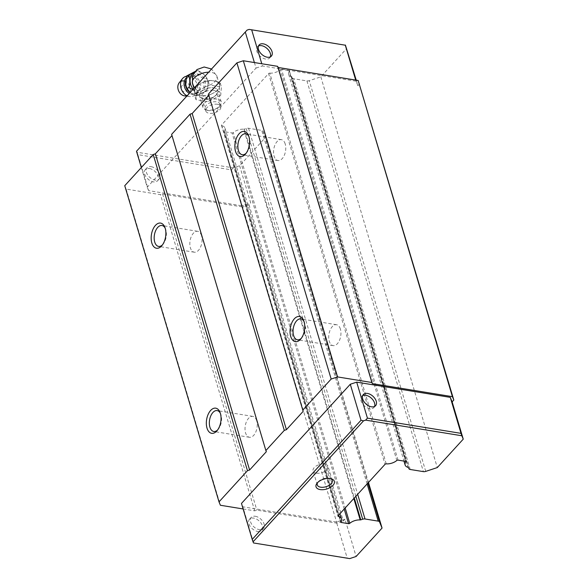 <?xml version="1.0" encoding="UTF-8"?>
<svg xmlns="http://www.w3.org/2000/svg" width="588" height="588" viewBox="0 0 588 588"><rect width="100%" height="100%" fill="white"/><g stroke="black" fill="none" stroke-linecap="round" stroke-linejoin="round"><path stroke-width="0.44" stroke-dasharray="2.94 2.21" d="M330.449 478.617A7.835 4.226 163.4 0 0 329.765 478.375A7.835 4.226 163.4 0 0 328.89 478.176A7.835 4.226 163.4 0 0 318.24 481.807A7.835 4.226 163.4 0 0 317.807 482.388M213.738 87.855A9.555 5.152 -16.6 0 1 216.685 94.418A9.555 5.152 -16.6 0 1 203.691 98.85A9.555 5.152 -16.6 0 1 202.625 98.615A9.555 5.152 -16.6 0 1 201.294 91.691A9.555 5.152 -16.6 0 1 213.738 87.855A9.555 5.152 163.4 0 0 203.639 89.957A9.555 5.152 163.4 0 0 199.553 96.087A9.555 5.152 163.4 0 0 203.691 98.85A9.555 5.152 163.4 0 0 213.789 96.755A9.555 5.152 163.4 0 0 217.869 90.626A9.555 5.152 163.4 0 0 213.738 87.855M213.246 90.236A7.835 4.226 -16.6 0 1 216.634 92.507A7.835 4.226 -16.6 0 1 215.664 95.623A7.835 4.226 -16.6 0 1 205.014 99.254A7.835 4.226 -16.6 0 1 204.139 99.056A7.835 4.226 -16.6 0 1 201.625 96.983A7.835 4.226 -16.6 0 1 204.969 91.963A7.835 4.226 -16.6 0 1 213.246 90.236M405.647 461.382L289.325 71.207A0.941 0.507 163.4 0 0 289.406 70.891A0.941 0.507 163.4 0 0 288.995 70.619A0.941 0.507 163.4 0 0 288.987 70.611L405.463 461.337M233.223 167.874L231.466 169.866L137.886 154.644L137.033 152.233L233.223 167.874L239.632 165.757L265.578 137.342L263.071 131.234A3.219 1.735 163.4 0 0 261.726 130.404L248.54 128.257A3.036 1.639 163.4 0 0 248.489 128.25A3.036 1.639 163.4 0 0 246.218 128.493L244.321 129.117L354.285 497.992M248.54 128.257L357.666 494.295M316.476 473.164A7.835 4.226 163.4 0 0 324.752 471.436A7.835 4.226 163.4 0 0 328.097 466.416A7.835 4.226 163.4 0 0 324.708 464.145A7.835 4.226 163.4 0 0 316.432 465.865A7.835 4.226 163.4 0 0 313.088 470.892A7.835 4.226 163.4 0 0 316.476 473.164M217.428 104.267A7.835 4.226 -16.6 0 1 220.816 106.538A7.835 4.226 -16.6 0 1 217.472 111.566A7.835 4.226 -16.6 0 1 209.196 113.286A7.835 4.226 -16.6 0 1 205.807 111.014A7.835 4.226 -16.6 0 1 209.152 105.994A7.835 4.226 -16.6 0 1 217.428 104.267M362.7 395.614A8.283 5.189 42.4 0 0 361.686 396.371A8.283 5.189 42.4 0 0 362.274 403.427A8.283 5.189 42.4 0 0 369.801 408.638A8.283 5.189 42.4 0 0 373.924 407.543A8.283 5.189 42.4 0 0 374.578 406.462M255.332 516.271A8.283 5.189 -137.6 0 1 262.851 521.482A8.283 5.189 -137.6 0 1 263.439 528.538A8.283 5.189 -137.6 0 1 259.315 529.641A8.283 5.189 -137.6 0 1 251.796 524.43A8.283 5.189 -137.6 0 1 251.208 517.374A8.283 5.189 -137.6 0 1 255.332 516.271M257.64 531.471A8.283 5.189 42.4 0 0 261.763 530.376A8.283 5.189 42.4 0 0 261.175 523.313A8.283 5.189 42.4 0 0 253.656 518.109A8.283 5.189 42.4 0 0 249.532 519.204A8.283 5.189 42.4 0 0 250.12 526.26A8.283 5.189 42.4 0 0 257.64 531.471M151.109 166.676A8.283 5.189 -137.6 0 1 158.628 171.887A8.283 5.189 -137.6 0 1 159.216 178.943A8.283 5.189 -137.6 0 1 155.092 180.046A8.283 5.189 -137.6 0 1 147.573 174.834A8.283 5.189 -137.6 0 1 146.985 167.778A8.283 5.189 -137.6 0 1 151.109 166.676M149.44 168.513A8.283 5.189 -137.6 0 1 156.959 173.725A8.283 5.189 -137.6 0 1 157.547 180.781A8.283 5.189 -137.6 0 1 153.424 181.876A8.283 5.189 -137.6 0 1 145.898 176.665A8.283 5.189 -137.6 0 1 145.309 169.609A8.283 5.189 -137.6 0 1 149.44 168.513M258.485 46.018A8.283 5.189 42.4 0 0 257.471 46.775A8.283 5.189 42.4 0 0 258.059 53.831A8.283 5.189 42.4 0 0 265.578 59.043A8.283 5.189 42.4 0 0 269.701 57.947A8.283 5.189 42.4 0 0 270.362 56.867M162.45 244.887A10.584 5.954 -80.8 0 0 163.03 244.263A10.584 5.954 -80.8 0 0 165.845 229.857A10.584 5.954 -80.8 0 0 165.522 228.945A10.584 5.954 -80.8 0 0 165.169 228.166M217.619 429.968A10.584 5.954 -80.8 0 0 218.207 429.343A10.584 5.954 -80.8 0 0 221.022 414.937A10.584 5.954 -80.8 0 0 220.698 414.025A10.584 5.954 -80.8 0 0 220.338 413.246M301.321 338.298A10.584 5.954 -80.8 0 0 301.909 337.674A10.584 5.954 -80.8 0 0 304.716 323.275A10.584 5.954 -80.8 0 0 304.4 322.356A10.584 5.954 -80.8 0 0 304.04 321.577M246.144 153.218A10.584 5.954 -80.8 0 0 246.732 152.593A10.584 5.954 -80.8 0 0 249.54 138.195A10.584 5.954 -80.8 0 0 249.224 137.276A10.584 5.954 -80.8 0 0 248.864 136.497M201.522 235.663A10.584 5.954 -80.8 0 0 197.656 231.304A10.584 5.954 -80.8 0 0 191.321 236.53A10.584 5.954 -80.8 0 0 190.394 247.849A10.584 5.954 -80.8 0 0 194.253 252.208A10.584 5.954 -80.8 0 0 200.589 246.982A10.584 5.954 -80.8 0 0 201.522 235.663M256.691 420.743A10.584 5.954 -80.8 0 0 252.833 416.385A10.584 5.954 -80.8 0 0 246.497 421.611A10.584 5.954 -80.8 0 0 245.571 432.93A10.584 5.954 -80.8 0 0 249.43 437.281A10.584 5.954 -80.8 0 0 255.765 432.062A10.584 5.954 -80.8 0 0 256.691 420.743M340.393 329.074A10.584 5.954 -80.8 0 0 336.527 324.716A10.584 5.954 -80.8 0 0 330.199 329.941A10.584 5.954 -80.8 0 0 329.265 341.26A10.584 5.954 -80.8 0 0 333.131 345.619A10.584 5.954 -80.8 0 0 339.467 340.393A10.584 5.954 -80.8 0 0 340.393 329.074M285.217 143.994A10.584 5.954 -80.8 0 0 281.358 139.635A10.584 5.954 -80.8 0 0 275.022 144.861A10.584 5.954 -80.8 0 0 274.089 156.18A10.584 5.954 -80.8 0 0 277.955 160.539A10.584 5.954 -80.8 0 0 284.291 155.313A10.584 5.954 -80.8 0 0 285.217 143.994M221.639 124.972A0.948 0.514 163.4 0 0 221.5 125.376A0.948 0.514 163.4 0 0 221.838 125.634L338.122 515.698L221.639 124.972L268.576 73.573L385.052 464.3M386.243 463.858L269.767 73.14A0.948 0.514 163.4 0 0 268.576 73.573M137.033 152.233L136.57 151.101M408.462 467.644L292.39 77.917A3.036 1.639 163.4 0 0 293.743 78.755L306.921 80.901A3.219 1.735 163.4 0 0 309.251 80.666L320.82 76.844L346.766 48.429M291.979 76.918A0.956 0.514 163.4 0 0 291.67 76.69L408.153 467.416M289.325 71.207A9.107 4.91 163.4 0 0 288.642 74.25A9.107 4.91 163.4 0 0 291.67 76.69M398.025 460.125L281.542 69.406L288.987 70.611M281.542 69.406A0.963 0.522 163.4 0 0 280.344 69.752L396.819 460.47M269.767 73.14A9.107 4.91 163.4 0 0 280.344 69.752M340.768 521.865L224.285 131.139A9.107 4.91 163.4 0 0 224.969 128.103A9.107 4.91 163.4 0 0 221.838 125.634M224.285 131.139A0.963 0.522 163.4 0 0 224.219 131.455A0.963 0.522 163.4 0 0 224.631 131.734L340.878 521.688M344.193 509.046L232.069 132.947L224.631 131.734M232.069 132.947A0.838 0.456 163.4 0 0 233.267 132.601L345.171 507.973M353.822 498.506L243.726 129.206A9.107 4.91 163.4 0 0 233.267 132.601M243.726 129.206A0.956 0.514 163.4 0 0 244.321 129.117M359.555 83.871L357.879 85.701L356.232 80.166M320.82 76.844L437.303 467.57M410.218 469.481L293.743 78.755M368.463 482.461L265.578 137.342M239.632 165.757L250.745 203.036L249.069 204.867L343.326 521.041L345.002 519.211L356.115 556.483M349.706 558.6L347.185 558.019L336.454 522.034L345.002 519.211M347.185 558.019L253.516 542.959M357.879 85.701L355.696 80.078M231.466 169.866L242.197 205.851L250.745 203.036M243.131 508.958L254.714 510.847L256.846 510.141L336.917 523.158L343.326 521.041M336.454 522.034L242.866 506.812L241.477 503.431M408.873 468.643L292.39 77.917M246.218 128.493L355.858 496.272M249.069 204.867L242.66 206.983L336.917 523.158M253.597 542.798L242.866 506.812M137.886 154.644L148.61 190.637L242.197 205.851M254.383 62.548L256.03 68.083L147.221 187.249L141.34 167.529M356.027 81.188L262.439 65.966L261.785 63.754M124.752 185.698L126.141 189.086L160.458 194.665L162.589 193.959L242.66 206.983M171.623 134.365L171.99 135.6M208.453 94.036L208.821 95.263M256.03 68.083L262.439 65.966M148.61 190.637L147.221 187.249M162.589 193.959L256.846 510.141M254.714 510.847L160.458 194.665M126.141 189.086L220.397 505.261M172.086 135.497L266.342 451.672M208.916 95.16L303.173 411.343M186.065 78.072A9.445 7.394 -111.8 0 1 191.504 76.227A9.445 7.394 -111.8 0 1 193.202 76.719A9.445 7.394 -111.8 0 1 198.744 90.559A9.445 7.394 -111.8 0 1 192.004 94.433A9.445 7.394 -111.8 0 1 189.262 93.404M190.078 92.507L196.142 96.116L207.196 90.537C208.387 85.922 208.27 81.783 206.858 78.13C205.094 75.073 202.007 72.508 197.597 70.45L194.283 72.331M194.04 72.677A10.974 8.592 -111.8 0 1 198.744 71.839A10.974 8.592 -111.8 0 1 207.983 83.871A10.974 8.592 -111.8 0 1 199.317 92.992A10.974 8.592 -111.8 0 1 193.136 89.163M192.717 89.619L198.266 95.263M204.234 81.725L198.81 84.437A13.127 7.078 163.4 0 0 196.23 86.745A13.127 7.078 163.4 0 0 194.973 88.641L194.679 92.191A13.127 7.078 163.4 0 0 197.921 95.131L200.486 95.543A12.745 6.872 -16.6 0 1 194.966 91.853A12.745 6.872 -16.6 0 1 194.826 90.412A12.745 6.872 -16.6 0 1 201.522 83.084A12.745 6.872 -16.6 0 1 213.878 80.879L211.312 80.46A13.127 7.078 163.4 0 0 204.234 81.725L211.312 80.46M193.261 84.834C195.135 88.876 197.142 91.096 199.273 91.493C201.412 91.787 203.308 90.207 204.984 86.737C206.564 80.534 204.506 76.315 198.803 74.088C193.173 74.463 191.328 78.05 193.261 84.834A12.745 6.872 163.4 0 1 192.438 83.371M208.549 110.581A7.6 4.101 -16.6 0 1 207.704 110.39A7.6 4.101 -16.6 0 1 206.645 104.884A7.6 4.101 -16.6 0 1 216.538 101.834A7.6 4.101 -16.6 0 1 218.89 107.053A7.6 4.101 -16.6 0 1 208.549 110.581M207.049 110.132A9.555 5.152 -16.6 0 1 205.984 109.89A9.555 5.152 -16.6 0 1 202.919 107.361A9.555 5.152 -16.6 0 1 206.998 101.232A9.555 5.152 -16.6 0 1 217.097 99.129A9.555 5.152 -16.6 0 1 221.235 101.9A9.555 5.152 -16.6 0 1 220.052 105.7A9.555 5.152 -16.6 0 1 207.049 110.132M220.721 95.307L208.02 101.665L196.01 99.71L196.708 91.397L209.409 85.047L221.411 86.995L220.721 95.307L219.567 91.449L215.553 91.985A13.127 7.078 163.4 0 0 219.383 87.788L219.567 91.449M196.01 99.71L194.863 95.851L194.679 92.191M197.921 95.131L194.863 95.851M206.873 97.806L210.122 94.705L212.841 93.345A12.745 6.872 -16.6 0 1 200.486 95.543L203.051 95.962L206.873 97.806L208.02 101.665M219.383 87.788L219.537 86.01A12.745 6.872 -16.6 0 1 212.841 93.345L215.553 91.985M216.443 81.298L213.878 80.879A12.745 6.872 -16.6 0 1 219.39 84.569A12.745 6.872 -16.6 0 1 219.537 86.01L219.684 84.231A13.127 7.078 163.4 0 0 216.443 81.298L220.265 83.136L219.684 84.231M220.265 83.136L221.411 86.995M208.255 81.188L209.409 85.047M194.973 88.641L198.81 84.437M196.23 86.745L195.459 87.649L196.708 91.397M203.051 95.962A13.127 7.078 163.4 0 0 210.122 94.705M197.597 70.45L195.473 71.295C197.076 74.456 200.163 77.013 204.742 78.983L206.858 78.13M207.196 90.537L205.072 91.39C203.477 87.847 203.367 83.716 204.742 78.983M196.142 96.116L205.072 91.39M181.031 81.313A7.725 6.049 68.2 0 0 179.215 82.761M186.477 76.271A10.511 8.232 -111.8 0 1 188.814 76.264A10.511 8.232 -111.8 0 1 197.664 87.693A10.511 8.232 -111.8 0 1 189.534 96.557A10.511 8.232 -111.8 0 1 189.365 96.528A10.511 8.232 -111.8 0 1 187.08 95.793M184.581 95.859A7.725 6.049 68.2 0 0 186.771 95.638M187.521 95.307A7.725 6.049 68.2 0 0 190.225 87.693A7.725 6.049 68.2 0 0 184.419 81.048M184.037 84.951C187.785 85.356 187.969 92.639 184.22 91.816C180.487 91.412 180.288 84.135 184.037 84.951M425.734 471.385L309.251 80.666M306.921 80.901L423.404 471.627M367.118 483.939L261.726 130.404M263.071 131.234L367.948 483.027M185.602 80.946A9.459 7.409 -111.8 0 1 185.97 79.792A9.459 7.409 -111.8 0 1 192.813 75.683A9.459 7.409 -111.8 0 1 200.787 86.061A9.459 7.409 -111.8 0 1 193.312 93.926A9.459 7.409 -111.8 0 1 191.394 93.33A9.459 7.409 -111.8 0 1 190.042 92.551M204.984 86.737A12.745 6.872 163.4 0 0 215.054 81.423A12.745 6.872 163.4 0 0 216.862 76.087A12.745 6.872 163.4 0 0 211.349 72.397A12.745 6.872 163.4 0 0 208.615 72.206M329.765 478.375L331.279 478.816M215.664 95.623L216.685 94.418M332.286 480.447L328.097 466.416M220.816 106.538L216.634 92.507M375.592 405.705L373.924 407.543M261.763 530.376L263.439 528.538M157.547 180.781L159.216 178.943M271.377 56.11L269.701 57.947M165.522 228.945L164.831 227.233M220.698 414.025L220.008 412.313M304.4 322.356L303.709 320.644M249.224 137.276L248.533 135.563M197.656 231.304L161.979 225.505M252.833 416.385L217.156 410.586M336.527 324.716L300.85 318.916M281.358 139.635L245.681 133.836M221.5 125.376L337.982 516.095M224.969 128.103L339.923 513.721M288.642 74.25L403.971 461.095M318.24 481.807L317.219 483.005M204.139 99.056L202.625 98.615M224.219 131.455L340.695 522.181M289.406 70.891L405.882 461.609M317.27 484.924L313.088 470.892M205.807 111.014L201.625 96.983M363.362 394.541L361.686 396.371M249.532 519.204L251.208 517.374M145.309 169.609L146.985 167.778M259.146 44.945L257.471 46.775M163.03 244.263L161.832 245.666M218.207 429.343L217.009 430.747M301.909 337.674L300.711 339.078M246.732 152.593L245.534 153.997M194.253 252.208L158.584 246.401M249.43 437.281L213.753 431.482M333.131 345.619L297.454 339.813M277.955 160.539L242.278 154.74M198.744 90.559C197.333 93.227 195.451 94.33 193.114 93.867L191.394 93.33C190.372 91.956 188.807 93.859 185.786 84.87M193.202 76.719L191.681 76.278C190.174 75.345 188.27 76.521 185.97 79.792L185.602 83.643M194.966 91.853L193.915 88.31M207.704 110.39L205.984 109.89M202.919 107.361L199.553 96.087M221.235 101.9L217.869 90.626M218.89 107.053L220.052 105.7M219.39 84.569L216.862 76.087L211.533 69.009M186.741 96.16L189.534 96.557"/><path stroke-width="0.88" d="M330.213 478.581A9.555 5.152 -16.6 0 1 331.279 478.816A9.555 5.152 -16.6 0 1 332.61 485.739A9.555 5.152 -16.6 0 1 320.173 489.576A9.555 5.152 -16.6 0 1 317.219 483.005A9.555 5.152 -16.6 0 1 330.213 478.581M317.807 482.388A7.835 4.226 163.4 0 0 317.27 484.924A7.835 4.226 163.4 0 0 320.666 487.195A7.835 4.226 163.4 0 0 328.935 485.467A7.835 4.226 163.4 0 0 332.286 480.447A7.835 4.226 163.4 0 0 330.449 478.617M354.285 497.992L360.797 519.843A0.956 0.514 -16.6 0 1 360.201 519.924A9.107 4.91 163.4 0 0 349.75 523.327A0.838 0.456 -16.6 0 1 348.552 523.673L341.106 522.46A0.963 0.522 -16.6 0 1 340.695 522.181A0.963 0.522 -16.6 0 1 340.768 521.865A9.107 4.91 163.4 0 0 341.444 518.822A9.107 4.91 163.4 0 0 338.313 516.352A0.948 0.514 -16.6 0 1 337.982 516.095A0.948 0.514 -16.6 0 1 338.122 515.698L385.052 464.3A0.948 0.514 -16.6 0 1 386.243 463.858A9.107 4.91 163.4 0 0 396.819 460.47A0.963 0.522 -16.6 0 1 398.025 460.125L405.463 461.337A0.941 0.507 -16.6 0 1 405.477 461.337A0.941 0.507 -16.6 0 1 405.882 461.609A0.941 0.507 -16.6 0 1 405.808 461.933A9.107 4.91 163.4 0 0 405.125 464.976A9.107 4.91 163.4 0 0 408.153 467.416A0.956 0.514 -16.6 0 1 408.462 467.644L408.873 468.643A3.036 1.639 -16.6 0 0 410.218 469.481L423.404 471.627A3.219 1.735 -16.6 0 0 425.734 471.385L437.303 467.57L463.248 439.148L461.859 435.767L365.67 420.126L367.426 418.134L461.014 433.356L461.859 435.767M360.797 519.843L362.693 519.219A3.036 1.639 -16.6 0 1 364.972 518.969A3.036 1.639 -16.6 0 1 365.023 518.984L357.666 494.295M374.578 406.462A8.283 5.189 42.4 0 0 372.763 399.7A8.283 5.189 42.4 0 0 365.809 395.276A8.283 5.189 42.4 0 0 362.7 395.614M367.485 393.438A8.283 5.189 -137.6 0 1 375.004 398.649A8.283 5.189 -137.6 0 1 375.592 405.705A8.283 5.189 -137.6 0 1 371.469 406.808A8.283 5.189 -137.6 0 1 363.95 401.597A8.283 5.189 -137.6 0 1 363.362 394.541A8.283 5.189 -137.6 0 1 367.485 393.438M270.362 56.867A8.283 5.189 42.4 0 0 268.547 50.105A8.283 5.189 42.4 0 0 261.594 45.68A8.283 5.189 42.4 0 0 258.485 46.018M267.253 57.212A8.283 5.189 42.4 0 0 271.377 56.11A8.283 5.189 42.4 0 0 270.789 49.054A8.283 5.189 42.4 0 0 263.27 43.843A8.283 5.189 42.4 0 0 259.146 44.945A8.283 5.189 42.4 0 0 259.734 52.001A8.283 5.189 42.4 0 0 267.253 57.212M165.221 228.335A12.745 7.166 -80.8 0 0 164.831 227.233A12.745 7.166 -80.8 0 0 155.085 225.807A12.745 7.166 -80.8 0 0 151.829 242.998A12.745 7.166 -80.8 0 0 161.832 245.666A12.745 7.166 -80.8 0 0 165.221 228.335M165.169 228.166A10.584 5.954 -80.8 0 0 161.979 225.505A10.584 5.954 -80.8 0 0 155.644 230.724A10.584 5.954 -80.8 0 0 154.718 242.043A10.584 5.954 -80.8 0 0 158.584 246.401A10.584 5.954 -80.8 0 0 162.45 244.887M220.39 413.415A12.745 7.166 -80.8 0 0 220.008 412.313A12.745 7.166 -80.8 0 0 210.261 410.887A12.745 7.166 -80.8 0 0 206.998 428.079A12.745 7.166 -80.8 0 0 217.009 430.747A12.745 7.166 -80.8 0 0 220.39 413.415M220.338 413.246A10.584 5.954 -80.8 0 0 217.156 410.586A10.584 5.954 -80.8 0 0 210.82 415.804A10.584 5.954 -80.8 0 0 209.894 427.123A10.584 5.954 -80.8 0 0 213.753 431.482A10.584 5.954 -80.8 0 0 217.619 429.968M304.092 321.746A12.745 7.166 -80.8 0 0 303.709 320.644A12.745 7.166 -80.8 0 0 293.963 319.225A12.745 7.166 -80.8 0 0 290.7 336.409A12.745 7.166 -80.8 0 0 300.711 339.078A12.745 7.166 -80.8 0 0 304.092 321.746M304.04 321.577A10.584 5.954 -80.8 0 0 300.85 318.916A10.584 5.954 -80.8 0 0 294.522 324.142A10.584 5.954 -80.8 0 0 293.588 335.461A10.584 5.954 -80.8 0 0 297.454 339.813A10.584 5.954 -80.8 0 0 301.321 338.298M248.915 136.666A12.745 7.166 -80.8 0 0 248.533 135.563A12.745 7.166 -80.8 0 0 238.787 134.145A12.745 7.166 -80.8 0 0 235.523 151.337A12.745 7.166 -80.8 0 0 245.534 153.997A12.745 7.166 -80.8 0 0 248.915 136.666M248.864 136.497A10.584 5.954 -80.8 0 0 245.681 133.836A10.584 5.954 -80.8 0 0 239.345 139.062A10.584 5.954 -80.8 0 0 238.419 150.381A10.584 5.954 -80.8 0 0 242.278 154.74A10.584 5.954 -80.8 0 0 246.144 153.218M363.538 420.832L253.053 541.827L252.208 539.416L361.017 420.251L363.538 420.832L365.67 420.126M365.023 518.984L378.209 521.122A3.219 1.735 -16.6 0 1 379.554 521.96L382.06 528.068L356.115 556.483L349.706 558.6L253.516 542.959L253.053 541.827M247.056 30.106L136.497 151.263L247.056 30.106L249.194 29.4L345.303 45.203L249.194 29.4M356.232 80.166L345.384 45.041M463.248 439.148L452.135 401.876L450.283 397.363L461.014 433.356M452.135 401.876L453.811 400.046L358.166 80.483L278.095 67.458L277.632 66.334L243.322 60.755L236.905 62.865L208.453 94.036L303.173 411.343L286.429 429.674L284.291 430.379L265.879 450.548L266.342 451.672L249.606 470.003L247.467 470.709L219.008 501.88L220.397 505.261L243.131 508.958M405.808 461.933L405.647 461.382M348.552 523.673L344.193 509.046M345.171 507.973L349.75 523.327M382.06 528.068L368.463 482.461M355.696 80.078L345.303 45.203M361.017 420.251L350.286 384.258L241.477 503.431L252.208 539.416M450.283 397.363L356.695 382.149L367.426 418.134M350.286 384.258L356.695 382.149M453.811 400.046L452.422 396.657L372.351 383.641L371.888 382.509L337.578 376.93L331.162 379.047L302.71 410.211M452.422 396.657L358.166 80.483M355.858 496.272L362.693 519.219M141.34 167.529L136.497 151.263M245.306 32.097L254.383 62.548M261.785 63.754L251.715 29.981M171.99 135.6L155.35 153.828L153.211 154.534L124.752 185.698L219.008 501.88M208.821 95.263L192.173 113.499L190.034 114.204L171.623 134.365L265.879 450.548M153.211 154.534L247.467 470.709M249.606 470.003L155.35 153.828M190.034 114.204L284.291 430.379M286.429 429.674L192.173 113.499M236.905 62.865L331.162 379.047M243.322 60.755L337.578 376.93M277.632 66.334L371.888 382.509M372.351 383.641L278.095 67.458M189.262 93.404A9.445 7.394 -111.8 0 1 186.065 78.072M195.473 71.295L186.543 76.021L185.786 84.87L186.881 88.428L190.078 92.507M193.136 89.163A10.974 8.592 -111.8 0 1 194.04 72.677M194.283 72.331L188.667 75.168C190.071 78.748 190.189 82.886 188.998 87.583L192.717 89.619M188.998 87.583L186.881 88.428M188.667 75.168L186.543 76.021M184.419 81.048A7.725 6.049 68.2 0 0 183.926 80.946A7.725 6.049 68.2 0 0 181.031 81.313M187.08 95.793A10.511 8.232 -111.8 0 1 182.398 78.748L179.215 82.761A7.725 6.049 68.2 0 0 178.495 90.567A7.725 6.049 68.2 0 0 184.331 95.829A7.725 6.049 68.2 0 0 184.456 95.844A7.725 6.049 68.2 0 0 184.581 95.859M182.398 78.748A10.511 8.232 -111.8 0 1 186.477 76.271M186.771 95.638A7.725 6.049 68.2 0 0 187.521 95.307M338.122 515.698L338.313 516.352M340.878 521.688L341.106 522.46M360.201 519.924L353.822 498.506M378.209 521.122L367.118 483.939M367.948 483.027L379.554 521.96M190.042 92.551A9.459 7.409 -111.8 0 1 185.602 80.946M208.615 72.206A12.745 6.872 163.4 0 0 194.253 78.035A12.745 6.872 163.4 0 0 192.438 83.371L192.533 75.786L196.958 69.568L204.161 66.995L211.533 69.009M339.923 513.721L341.444 518.822M403.971 461.095L405.125 464.976M185.602 83.643L185.565 83.195M193.915 88.31L192.438 83.371M184.456 95.844L186.741 96.16"/></g></svg>
